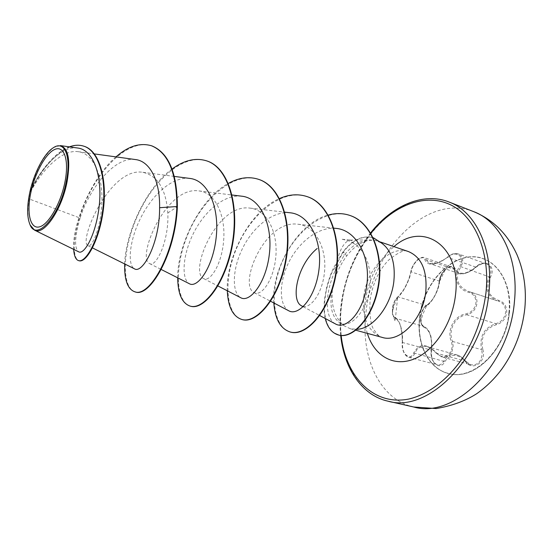 <?xml version="1.0" encoding="UTF-8"?>
<svg xmlns="http://www.w3.org/2000/svg" width="553" height="553" viewBox="0 0 553 553"><rect width="100%" height="100%" fill="white"/><g stroke="black" fill="none" stroke-linecap="round" stroke-linejoin="round"><path stroke-width="0.41" stroke-dasharray="2.77 2.07" d="M508.926 312.666C511.725 287.028 500.237 264.417 483.115 258.728C456.163 248.387 423.128 280.585 419.63 317.111C416.209 343.337 427.974 368.402 447.978 373.31C472.939 381.28 505.988 349.98 508.926 312.666M509.195 312.749C511.995 287.125 500.506 264.514 483.377 258.825C456.425 248.477 423.391 280.668 419.9 317.187C416.478 343.413 428.25 368.471 448.255 373.379C473.216 381.356 506.265 350.056 509.195 312.749M482.804 349.427C480.391 336.798 484.905 328.558 496.331 324.701C502.193 323.021 505.656 318.998 506.728 312.625C506.928 306.279 504.295 302.221 498.82 300.445C488.271 296.304 485.458 288.583 490.38 277.288C496.857 266.055 484.608 257.857 475.774 267.064C466.103 274.661 459.294 275.332 455.34 269.083C452.465 261.306 439.441 271.758 439.324 281.719C437.665 292.274 433.58 300.016 427.068 304.945C423.798 307.102 421.683 311.097 420.722 316.917C420.294 322.703 421.517 326.215 424.407 327.445C430.006 330.466 432.328 338.021 431.375 350.111C428.941 361.869 439.925 371.54 444.868 361.648C450.55 353.263 457.421 353.256 465.495 361.634C472.421 371.872 486.889 361.904 482.804 349.427L481.608 349.69L482.181 353.18C481.545 361.6 477.771 365.464 470.845 364.773L465.481 361.074C462.944 357.888 460.068 355.821 456.868 354.867L456.778 354.846C451.248 353.616 446.921 355.703 443.789 361.102C442.103 364.102 439.946 365.339 437.312 364.807L437.292 364.8C432.66 362.609 430.635 357.791 431.216 350.346L431.637 344.581C431.195 334.586 428.61 328.558 423.895 326.505C418.248 325.468 420.287 308.436 426.384 305.526C431.748 301.89 435.764 295.44 438.439 286.191L439.276 281.09C439.58 274.115 447.336 265.129 451.925 267.071L458.81 273.431C463.856 274.654 469.483 272.574 475.684 267.182C479.361 263.995 482.997 262.896 486.599 263.892L486.633 263.905C490.29 265.544 491.596 268.786 490.552 273.624L489.287 276.714C484.345 288.058 486.958 296.076 497.133 300.777L468.232 291.334C457.137 286.295 454.649 278.152 460.773 266.912L462.19 263.795C463.462 258.922 462.267 255.652 458.589 254L458.582 254C454.953 253.018 451.213 254.131 447.363 257.345L447.287 257.394C455.624 249.521 466.089 256.737 459.723 266.269C452.63 276.396 457.034 289.627 468.716 292.295C473.693 293.913 476.098 297.535 475.919 303.162C474.896 308.809 471.716 312.327 466.379 313.717C454.144 315.583 446.63 329.761 451.283 341.754C455.444 352.821 442.877 361.766 436.345 352.662C426.563 343.171 419.036 343.247 413.755 352.904C410.291 361.793 400.897 353.284 402.308 342.832C402.439 328.938 399.985 320.443 394.946 317.353C392.886 316.42 392.07 313.399 392.506 308.277C393.37 303.099 395.008 299.512 397.413 297.507C402.321 293.933 409.414 280.309 411.086 271.191C411.999 262.751 423.335 253.392 424.891 259.903C428.222 266.463 435.681 265.627 447.287 257.394M411.086 271.191L409.808 276.942C406.414 286.233 402.536 292.89 398.174 296.913C392.623 299.989 390.411 317.484 395.506 318.3C399.155 320 401.492 326.076 402.508 336.514L402.522 342.528C402.162 350.139 404.222 355.061 408.715 357.293L408.743 357.3C411.301 357.812 413.347 356.505 414.861 353.381C417.176 347.719 421.179 345.473 426.881 346.634L426.951 346.655C430.372 347.65 433.511 349.821 436.358 353.167L441.902 356.968C448.967 357.66 452.707 353.671 453.135 345.017L452.465 341.415C447.826 329.982 455.029 316.399 466.829 314.754C472.511 313.226 475.905 309.424 476.997 303.341C477.239 297.569 474.889 293.74 469.96 291.846L469.324 291.659L468.716 292.295M498.82 300.445L498.177 301.081L498.758 301.254C503.527 303.106 505.808 306.846 505.587 312.473C504.578 318.404 501.329 322.136 495.834 323.685C483.944 327.798 479.202 336.466 481.608 349.69L452.465 341.415L451.283 341.754M30.263 225.175C27.712 219.009 27.284 210.251 28.984 198.886L29.8 193.432C40.874 171.14 61.59 149.054 78.256 151.702C93.81 153.395 103.038 177.078 101.883 202.792C100.902 228.534 91.701 248.014 88.1 245.712C77.807 242.262 109.757 166.571 142.847 172.308C157.681 175.667 166.011 189.216 167.829 212.953C169.149 241.848 155.6 267.942 149.628 263.56C136.156 258.541 165.741 185.462 198.88 190.923C215.338 192.52 225.679 215.601 223.682 240.113C221.912 264.631 210.016 282.306 203.746 278.636C188.663 272.67 216.589 202.861 250.094 208.135C266.912 209.684 277.882 232.253 275.878 256.094C274.018 279.936 261.396 296.85 254.269 292.696C237.901 285.811 264.286 219.237 297.963 224.235C315.141 225.735 326.705 247.848 324.576 271.157C322.689 294.355 309.286 310.44 301.537 305.795M380.982 242.788L375.584 240.569L369.839 239.898C360.273 240.389 351.701 245.539 344.111 255.348L334.835 271.482C338.249 252.057 343.372 241.592 350.194 240.099L352.344 241.011L353.491 243.32C363.473 249.721 369.038 260.581 370.185 275.899C372.349 306.915 350.008 331.89 338.602 321.887C331.233 315.687 329.194 304.039 332.484 286.952L333.065 284.422L332.65 287.021C330.59 304.966 334.468 317.92 344.291 325.883L350.305 328.724L357.044 329.325M135.367 159.547C114.803 156.146 89.233 188.566 80.109 218.048L28.984 198.886M342.196 239.276L348.058 240.583L353.491 243.32M334.835 271.482C324.632 293.85 324.818 318.563 335.512 323.947M336.065 228.389C317.934 226.488 298.102 242.67 288.265 263.366C278.429 283.945 279.569 305.871 288.714 310.758M290.042 212.774C272.221 210.734 252.168 227.933 242.069 249.375C231.79 270.749 232.205 293.277 240.728 297.714M241.613 196.177C223.889 194.062 203.615 212.117 192.942 234.368C182.048 256.682 181.626 279.749 189.403 283.751M189.762 178.419C172.253 176.248 151.875 195.147 140.49 218.345C128.939 241.62 127.508 265.226 134.379 268.779M80.109 218.048C74.627 236.967 74.164 248.235 78.713 251.836M77.759 148.031C61.915 145.328 41.378 167.483 30.498 190.681C36.049 169.418 43.894 154.971 54.035 147.34L60.318 145.612M167.829 212.953L177.361 206.718M151.861 145.888C130.079 138.672 102.754 165.105 87.865 196.481C72.685 227.94 70.888 258.645 79.127 260.76M84.104 146.282C64.998 139.688 40.417 168.865 29.848 193.301L29.8 193.432M115.978 156.879C89.275 179.766 71.869 228.278 73.667 249.368M69.436 146.863C54.263 152.434 39.208 172.439 30.712 190.218L29.848 193.301M30.498 190.681L30.712 190.218M381.162 242.726L377.623 241.039C367.019 238.274 356.726 243.237 346.731 255.928C340.524 264.334 335.968 273.832 333.065 284.422M135.388 291.949C121.66 288.265 121.577 250.882 137.579 215.656C153.264 180.306 183.478 152.925 207.154 161.034M190.667 306.251C175.446 302.201 173.753 265.585 189.112 231.431C204.154 197.151 234.672 171.098 259.039 179.497M242.276 319.599C225.783 315.238 222.672 279.376 237.451 246.23C251.885 212.953 282.618 188.117 307.544 196.757M290.373 332.042C273.161 327.265 268.661 292.827 282.576 261.016C296.602 229.225 326.443 207.257 350.284 215.587M334.814 333.355C328.952 329.332 325.551 322.199 324.597 311.947C324.106 306.666 324.646 299.636 326.229 290.857C327.203 286.136 328.98 280.247 331.558 273.203L343.42 251.885L343.074 251.767L344.111 255.348M124.667 263.947C125.496 233.712 145.626 188.048 172.045 169.031M177.693 277.82C177.285 246.23 199.578 198.928 228.327 183.444M227.304 290.795C225.797 258.652 249.32 211.281 279.479 198.568M273.832 302.954C270.949 269.816 297.604 222.589 328.247 215.082M325.261 318.487C323.989 313.192 323.754 306.715 324.57 299.049L326.754 286.869L330.182 275.74L333.369 268.108L343.074 251.767C352.551 239.705 362.581 235.025 373.157 237.728M373.524 237.852C362.941 235.143 352.904 239.815 343.42 251.885L346.731 255.928M490.38 277.288L459.723 266.269M497.209 300.797L468.232 291.334L497.133 300.777M496.331 324.701L495.834 323.685L466.829 314.754L466.379 313.717M436.345 352.662L436.199 353.125L465.481 361.074L465.495 361.634M413.755 352.904L444.868 361.648M402.308 342.832L402.522 342.528L431.375 350.111M394.946 317.353L395.499 318.3L423.895 326.505L424.407 327.445M397.413 297.507L398.174 296.913L426.384 305.526L427.068 304.945M486.599 263.892L458.589 254C451.531 253.219 451.801 254.318 447.183 257.2C445.967 258.659 442.407 260.663 436.504 263.2L429.584 263.574L426.059 259.73L424.891 259.903M455.34 269.083L454.193 269.304L426.059 259.73L424.04 257.56C419.803 255.714 411.867 264.977 411.169 271.896L439.276 281.09L439.324 281.719M475.774 267.064L447.363 257.345C440.395 262.682 434.478 264.763 429.619 263.587L458.582 273.382M419.734 317.194C415.974 347.021 431.775 374.291 455.879 374.637C479.921 375.487 506.278 346.047 509.396 312.742C512.859 279.431 492.64 253.841 468.875 256.958C445.124 259.592 423.183 287.36 419.734 317.194M473.638 211.633C427.725 193.08 372.777 249.161 366.197 310.599C359.816 355.344 378.826 399.363 413.734 407.001M388.054 401.188C353.54 393.632 335.166 349.047 341.872 303.583C348.936 241.191 403.718 183.72 449.112 202.052M341.173 335.491C340.019 324.998 340.192 314.208 341.692 303.127C345.528 276.742 355.24 253.488 370.842 233.359M363.791 296.311C366.791 269.048 390.19 244.689 408.515 251.594C405.404 249.071 398.748 251.933 388.538 260.166C378.923 270.134 372.777 283.343 370.095 299.809C369.369 316.454 370.904 326.782 374.699 330.798C377.305 334.738 379.807 336.943 382.199 337.399C367.952 331.717 361.814 318.023 363.791 296.311M367.365 333.362C364.441 323.567 363.715 312.929 365.187 301.454C368.692 278.408 378.287 260.131 393.964 246.624M426.881 346.634C428.485 346.441 431.589 348.604 436.199 353.125L441.902 356.968L470.845 364.773C469.4 364.579 467.665 363.369 465.647 361.137C459.923 354.846 457.096 355.144 456.868 354.874L456.861 354.874M29.924 224.456L30.235 225.126M370.586 232.937C354.929 253.212 345.155 276.652 341.277 303.265C339.791 314.298 339.59 325.019 340.683 335.443M338.581 321.929L344.291 325.883M350.194 240.099L369.839 239.891M350.305 328.724L355.904 330.245M78.256 151.695L94.383 153.914M88.093 245.732L92.489 247.917M142.847 172.301L174.313 176.407M149.614 263.594L161.22 269.477M198.886 190.903L232.06 194.995M203.739 278.65L217.937 285.963M250.094 208.122L284.754 212.158M254.262 292.696L270.645 301.288M297.963 224.228L333.839 228.147M303.182 306.715L319.758 315.556M342.203 239.255L350.554 240.106M377.623 241.039L380.409 241.993M53.468 147.658L54.028 147.333M437.312 364.807L437.312 364.807C432.888 362.872 430.953 358.019 431.52 350.249L431.865 343.897C431.354 338.415 430.849 335.339 430.358 334.669L429.038 331.489C429.335 331.468 425.706 326.719 423.902 326.512L423.01 326.028C423.335 323.844 416.333 327.203 426.771 305.47C430.573 304.42 439.193 290.76 439.517 281.449C441.64 272.366 443.665 270.493 448.234 267.528C450.322 266.767 451.552 266.622 451.932 267.078L424.047 257.56C423.128 256.82 418.614 258.279 417.729 259.585C416.589 259.979 411.508 266.629 410.914 271.44C409.676 276.77 408.114 281.207 406.227 284.754C405.135 287.975 402.28 292.067 397.683 297.023C395.547 298.751 393.909 301.883 392.754 306.417L392.45 313.413L395.112 321.321L397.683 297.023C388.42 317.719 394.227 315.058 394.082 317.367L395.499 318.3C395.913 317.726 397.275 319.475 399.591 323.546C400.524 325.447 401.388 329.533 402.183 335.816L402.183 342.687C402.128 343.71 402.128 343.71 402.183 342.687C402.066 341.374 402.114 348.501 402.874 349.938C404.119 353.92 406.068 356.374 408.715 357.293M426.951 346.648L456.785 354.832M408.743 357.307L437.292 364.807M486.633 263.905C485.016 262.405 481.435 263.532 475.884 267.293C473.022 270.638 462.564 275.671 458.81 273.424L458.81 273.424M426.771 305.47C423.909 307.316 421.932 311.083 420.847 316.765C420.833 323.215 421.856 326.464 423.902 326.512M439.517 281.449L440.623 276.735L444.225 270.7C445.759 269.138 446.064 268.938 445.137 270.113L439.517 281.449"/><path stroke-width="0.83" d="M64.943 182.034C60.733 203.552 48.394 224.85 39.36 226.896C30.249 229.26 26.523 213.202 30.719 193.156C34.798 173.144 45.906 152.856 55.086 149.303C64.321 145.432 69.284 160.474 64.943 182.034M66.256 181.605C60.014 215.698 36.304 242.269 29.924 224.456C27.028 217.267 26.91 206.96 29.565 193.536C33.512 173.829 44.081 153.278 53.468 147.658C64.577 140.075 71.482 156.485 66.256 181.605M60.318 145.612C68.392 148.052 70.646 160.08 67.086 181.695C61.846 209.884 43.715 236.048 34.486 230.089L30.235 225.126M357.044 329.325C373.151 328.689 391.158 305.809 393.854 281.415C395.561 262.64 391.275 249.721 380.982 242.663L373.157 237.728M301.537 305.795C290.664 300.929 296.456 265.537 317.166 248.491M319.758 315.556L335.512 323.954C346.123 330.169 363.743 312.003 366.936 284.297C370.379 256.827 356.574 230.103 336.065 228.389L333.839 228.147M270.645 301.288L288.707 310.758C298.661 316.579 315.673 297.542 318.991 269.408C322.593 241.461 309.708 214.488 290.042 212.774L284.754 212.158M217.937 285.963L240.728 297.714C249.852 303.058 266.09 282.949 269.352 254.145C272.919 225.354 260.753 197.939 241.613 196.177L232.06 194.995M161.22 269.477L189.403 283.751C197.628 288.514 212.884 267.389 216.14 237.783C219.624 208.025 208.363 180.313 189.762 178.419L174.313 176.407M92.489 247.917L134.379 268.779C142.446 274.371 159.907 243.016 159.596 207.707C160.225 181.723 150.264 161.027 135.367 159.547L94.383 153.914M78.713 251.836C84.174 255.051 95.952 234.942 99.174 206.228C102.554 177.554 94.134 149.918 77.759 148.031L60.318 145.591M152.103 145.971L151.619 145.805C168.292 152.842 176.711 173.089 176.863 206.559L177.361 206.718C177.202 173.262 168.783 153.015 152.103 145.971L151.861 145.888M73.667 249.368C74.116 256.004 75.768 259.758 78.623 260.622L79.127 260.76C86.6 263.131 99.948 238.958 103.466 208.633C107.151 178.273 99.125 150.872 84.36 146.372L84.104 146.282M151.619 145.805C140.144 142.411 128.261 146.103 115.978 156.879M78.623 260.622C86.074 262.986 99.416 238.806 102.934 208.467C106.618 178.101 98.6 150.692 83.842 146.192C79.307 144.727 74.503 144.948 69.436 146.863M124.667 263.947C124.273 280.012 127.688 289.309 134.911 291.832C149.068 297.576 175.066 254.311 176.863 206.559L159.596 207.707M380.982 242.663L373.524 237.852M177.361 206.718C175.564 254.456 149.559 297.708 135.388 291.949L134.911 291.832M207.154 161.034L207.375 161.11C228.742 168.112 239.663 206.069 232.543 244.578C225.631 283.157 204.175 310.351 190.667 306.251L190.225 306.134C182.075 303.376 177.9 293.933 177.693 277.82M259.039 179.497L259.246 179.573C281.235 186.831 292.952 223.861 285.929 260.947C279.12 298.108 256.924 323.968 242.276 319.599L241.861 319.496C232.889 316.516 228.036 306.95 227.304 290.795M307.544 196.757L307.738 196.827C330.224 204.292 342.597 240.431 335.671 276.196C328.973 312.044 306.189 336.68 290.574 332.097L290.373 332.042M350.284 215.587L350.471 215.649C372.404 223.004 384.252 256.129 378.328 287.366C372.604 318.722 352.413 339.183 338.747 335.07L334.814 333.355M172.045 169.031C184.197 160.107 195.824 157.411 206.926 160.951C228.285 167.953 239.207 205.916 232.087 244.433C225.175 283.032 203.718 310.233 190.225 306.134M228.327 183.444C238.944 177.541 249.113 176.2 258.832 179.421C280.813 186.679 292.523 223.716 285.5 260.816C278.691 297.991 256.502 323.858 241.861 319.496M279.479 198.568C289.157 194.303 298.447 193.681 307.35 196.688C329.83 204.154 342.196 240.299 335.27 276.078C328.572 311.933 305.795 336.577 290.18 331.994C280.468 328.814 275.021 319.136 273.832 302.954M328.247 215.082C335.878 212.981 343.164 213.126 350.104 215.518C372.031 222.873 383.879 256.004 377.948 287.249C372.231 318.618 352.04 339.086 338.381 334.973C331.848 332.968 327.473 327.473 325.261 318.487M413.734 407.001C454.089 419.084 509.389 365.554 514.421 301.627C519.046 258.431 500.555 221.407 473.638 211.633L449.112 202.052C475.732 211.688 493.822 249.161 488.873 293.187C483.35 358.337 427.918 413.25 388.054 401.188L413.734 407.001L436.144 408.556C451.946 405.888 465.495 400.918 476.79 393.646C486.343 386.906 494.783 378.591 502.096 368.692C514.85 350.664 522.433 330.5 524.838 308.201C526.58 288.991 523.954 271.143 516.965 254.656C507.53 234.002 493.089 219.665 473.638 211.633M370.842 233.359C392.257 206.421 422.983 193.197 448.414 203.836C473.755 214.391 490.449 250.426 485.969 292.848C483.039 314.982 476.036 335.54 464.949 354.521C449.61 378.404 428.983 394.337 408.847 399.038C373.199 406.206 345.514 376.358 341.173 335.491M380.409 241.993L408.515 251.594C421.531 257.193 427.296 270.5 425.81 291.514C423.086 319.309 399.536 343.213 382.199 337.399L355.904 330.245M393.964 246.624C423.004 220.585 461.831 246.258 455.492 295.019C452.354 323.768 433.815 351.494 413.409 359.25C392.983 367.157 374.001 355.351 367.365 333.362M340.683 335.443C344.222 369.943 363.121 395.83 388.054 401.188M301.523 305.83L303.182 306.715M78.713 251.843L34.473 230.11M84.36 146.372L83.842 146.192M370.586 232.937C393.017 204.299 424.586 192.105 449.112 202.052M206.926 160.951L207.375 161.11M258.832 179.421L259.246 179.573M307.35 196.688L307.738 196.827M290.18 331.994L290.574 332.097M350.104 215.518L350.471 215.649M338.381 334.973L338.747 335.07M373.704 237.914L373.351 237.797"/></g></svg>
